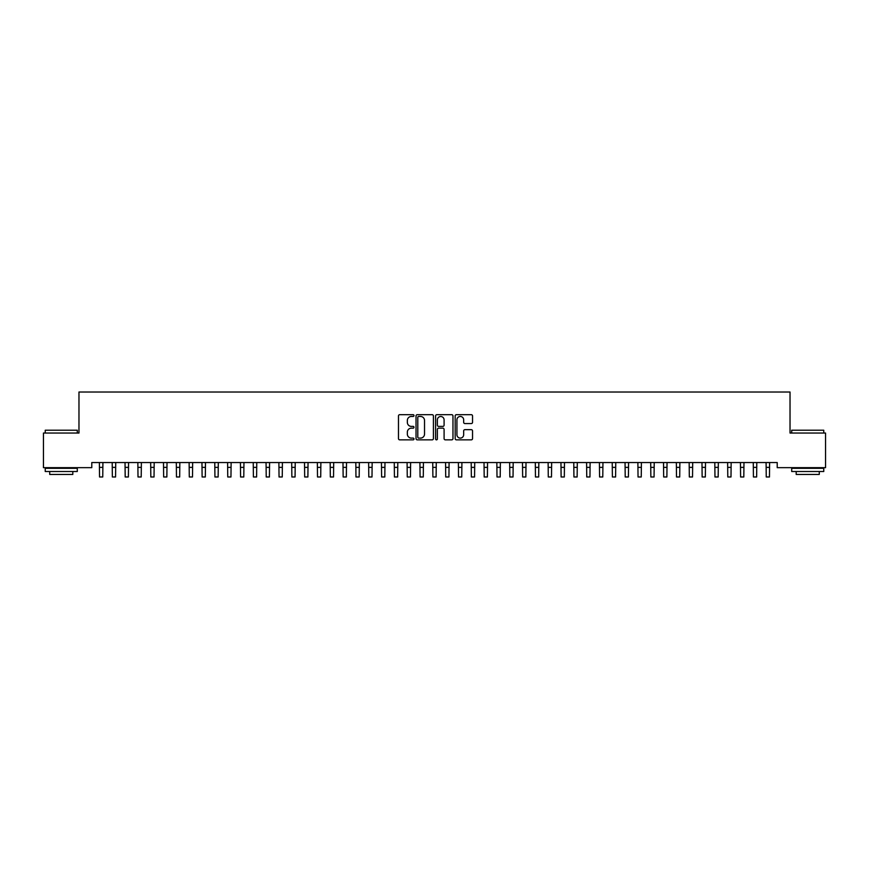 <?xml version="1.0" encoding="UTF-8"?>
<svg xmlns="http://www.w3.org/2000/svg" width="869" height="869" viewBox="0 0 869 869"><rect width="100%" height="100%" fill="white"/><g stroke="black" fill="none" stroke-linecap="round" stroke-linejoin="round"><path stroke-width="1.3" d="M413.992 415.567A0.88 0.88 0 0 0 413.101 414.687L399.729 414.687A1.26 1.26 0 0 0 398.48 415.947L398.48 438.606A1.26 1.26 0 0 0 399.729 439.855L413.101 439.855A0.88 0.88 0 0 0 413.992 438.975A0.88 0.88 0 0 0 413.101 438.095L411.374 438.095A4.03 4.03 0 0 1 407.344 434.076L407.344 432.186A4.03 4.03 0 0 1 411.374 428.156L413.101 428.156A0.88 0.88 0 0 0 413.992 427.276A0.88 0.88 0 0 0 413.101 426.397L411.374 426.397A4.03 4.03 0 0 1 407.344 422.367L407.344 420.477A4.03 4.03 0 0 1 411.374 416.457L413.101 416.457A0.88 0.88 0 0 0 413.992 415.567M471.28 423.561A1.26 1.26 0 0 0 472.54 422.301L472.54 415.947A1.26 1.26 0 0 0 471.28 414.687L456.431 414.687A1.26 1.26 0 0 0 455.171 415.947L455.171 438.606A1.26 1.26 0 0 0 456.431 439.855L471.28 439.855A1.26 1.26 0 0 0 472.54 438.606L472.54 430.926A1.26 1.26 0 0 0 471.28 429.666L464.926 429.666A1.26 1.26 0 0 0 463.666 430.926L463.666 434.728A3.367 3.367 0 0 1 460.298 438.095A3.367 3.367 0 0 1 456.931 434.728L456.931 419.814A3.367 3.367 0 0 1 460.298 416.457A3.367 3.367 0 0 1 463.666 419.814L463.666 422.301A1.26 1.26 0 0 0 464.926 423.561L471.28 423.561M777.212 462.536L91.788 462.536L91.788 467.663L43.45 467.663L43.45 433.044L78.97 433.044L78.97 392.017L790.03 392.017L790.03 433.044L825.55 433.044L825.55 467.663L777.212 467.663L777.212 462.536M433.403 415.947A1.26 1.26 0 0 0 432.143 414.687L417.294 414.687A1.26 1.26 0 0 0 416.034 415.947L416.034 438.606A1.26 1.26 0 0 0 417.294 439.855L432.143 439.855A1.26 1.26 0 0 0 433.403 438.606L433.403 415.947M436.857 414.687L451.706 414.687A1.26 1.26 0 0 1 452.966 415.947L452.966 438.606A1.26 1.26 0 0 1 451.706 439.855L445.352 439.855A1.26 1.26 0 0 1 444.092 438.606L444.092 429.416A1.26 1.26 0 0 0 442.842 428.156L438.617 428.156A1.26 1.26 0 0 0 437.368 429.416L437.368 438.975A0.88 0.88 0 0 1 436.477 439.855A0.88 0.88 0 0 1 435.597 438.975L435.597 415.947A1.26 1.26 0 0 1 436.857 414.687M418.673 416.457A0.88 0.88 0 0 0 417.793 417.337L417.793 437.216A0.88 0.88 0 0 0 418.673 438.095L420.498 438.095A4.03 4.03 0 0 0 424.528 434.076L424.528 420.477A4.03 4.03 0 0 0 420.498 416.457L418.673 416.457M444.092 419.879A3.367 3.367 0 0 0 440.724 416.512A3.367 3.367 0 0 0 437.368 419.879L437.368 425.137A1.26 1.26 0 0 0 438.617 426.397L442.842 426.397A1.26 1.26 0 0 0 444.092 425.137L444.092 419.879M99.381 462.536L99.544 476.983L102.748 476.983L102.911 462.536M112.199 462.536L112.362 476.983L115.566 476.983L115.729 462.536M125.027 462.536L125.19 476.983L128.395 476.983L128.558 462.536M45.242 430.22L77.298 430.22L45.242 430.22L45.242 433.044M77.298 471.509L45.242 471.509L45.242 468.304L77.298 468.304L77.298 471.509M72.811 471.509L72.811 474.452L49.729 474.452L49.729 471.509M791.702 430.22L823.758 430.22L791.702 430.22L791.702 433.044M823.758 471.509L791.702 471.509L791.702 468.304L823.758 468.304L823.758 471.509M819.271 471.509L819.271 474.452L796.189 474.452L796.189 471.509M137.845 462.536L138.008 476.983L141.213 476.983L141.375 462.536M150.663 462.536L150.826 476.983L154.03 476.983L154.193 462.536M163.491 462.536L163.654 476.983L166.859 476.983L167.022 462.536M176.309 462.536L176.472 476.983L179.677 476.983L179.84 462.536M189.127 462.536L189.29 476.983L192.494 476.983L192.657 462.536M201.956 462.536L202.119 476.983L205.323 476.983L205.486 462.536M214.773 462.536L214.936 476.983L218.141 476.983L218.304 462.536M227.591 462.536L227.754 476.983L230.958 476.983L231.121 462.536M240.42 462.536L240.583 476.983L243.787 476.983L243.95 462.536M253.237 462.536L253.4 476.983L256.605 476.983L256.768 462.536M266.055 462.536L266.218 476.983L269.423 476.983L269.586 462.536M278.884 462.536L279.047 476.983L282.251 476.983L282.414 462.536M291.702 462.536L291.865 476.983L295.069 476.983L295.232 462.536M304.519 462.536L304.682 476.983L307.887 476.983L308.05 462.536M317.348 462.536L317.511 476.983L320.715 476.983L320.878 462.536M330.166 462.536L330.329 476.983L333.533 476.983L333.696 462.536M342.983 462.536L343.146 476.983L346.351 476.983L346.514 462.536M355.812 462.536L355.964 476.983L359.179 476.983L359.342 462.536M368.63 462.536L368.793 476.983L371.997 476.983L372.16 462.536M381.448 462.536L381.61 476.983L384.815 476.983L384.978 462.536M394.276 462.536L394.428 476.983L397.644 476.983L397.806 462.536M407.094 462.536L407.257 476.983L410.461 476.983L410.624 462.536M419.912 462.536L420.075 476.983L423.279 476.983L423.442 462.536M432.729 462.536L432.892 476.983L436.108 476.983L436.271 462.536M445.558 462.536L445.721 476.983L448.925 476.983L449.088 462.536M458.376 462.536L458.539 476.983L461.743 476.983L461.906 462.536M471.194 462.536L471.356 476.983L474.572 476.983L474.724 462.536M484.022 462.536L484.185 476.983L487.39 476.983L487.552 462.536M496.84 462.536L497.003 476.983L500.207 476.983L500.37 462.536M509.658 462.536L509.821 476.983L513.036 476.983L513.188 462.536M522.486 462.536L522.649 476.983L525.854 476.983L526.017 462.536M535.304 462.536L535.467 476.983L538.671 476.983L538.834 462.536M548.122 462.536L548.285 476.983L551.489 476.983L551.652 462.536M560.95 462.536L561.113 476.983L564.318 476.983L564.481 462.536M573.768 462.536L573.931 476.983L577.135 476.983L577.298 462.536M586.586 462.536L586.749 476.983L589.953 476.983L590.116 462.536M599.414 462.536L599.577 476.983L602.782 476.983L602.945 462.536M612.232 462.536L612.395 476.983L615.6 476.983L615.763 462.536M625.05 462.536L625.213 476.983L628.417 476.983L628.58 462.536M637.879 462.536L638.042 476.983L641.246 476.983L641.409 462.536M650.696 462.536L650.859 476.983L654.064 476.983L654.227 462.536M663.514 462.536L663.677 476.983L666.881 476.983L667.044 462.536M676.343 462.536L676.506 476.983L679.71 476.983L679.873 462.536M689.16 462.536L689.323 476.983L692.528 476.983L692.691 462.536M701.978 462.536L702.141 476.983L705.346 476.983L705.509 462.536M714.807 462.536L714.97 476.983L718.174 476.983L718.337 462.536M727.625 462.536L727.787 476.983L730.992 476.983L731.155 462.536M740.442 462.536L740.605 476.983L743.81 476.983L743.973 462.536M753.271 462.536L753.434 476.983L756.638 476.983L756.801 462.536M766.089 462.536L766.252 476.983L769.456 476.983L769.619 462.536M99.544 467.37L102.748 467.37M99.544 476.983L102.748 476.983M112.362 467.37L115.566 467.37M112.362 476.983L115.566 476.983M125.19 467.37L128.395 467.37M125.19 476.983L128.395 476.983M138.008 467.37L141.213 467.37M138.008 476.983L141.213 476.983M150.826 467.37L154.03 467.37M150.826 476.983L154.03 476.983M163.654 467.37L166.859 467.37M163.654 476.983L166.859 476.983M176.472 467.37L179.677 467.37M176.472 476.983L179.677 476.983M189.29 467.37L192.494 467.37M189.29 476.983L192.494 476.983M202.119 467.37L205.323 467.37M202.119 476.983L205.323 476.983M214.936 467.37L218.141 467.37M214.936 476.983L218.141 476.983M227.754 467.37L230.958 467.37M227.754 476.983L230.958 476.983M240.583 467.37L243.787 467.37M240.583 476.983L243.787 476.983M253.4 467.37L256.605 467.37M253.4 476.983L256.605 476.983M266.218 467.37L269.423 467.37M266.218 476.983L269.423 476.983M279.047 467.37L282.251 467.37M279.047 476.983L282.251 476.983M291.865 467.37L295.069 467.37M291.865 476.983L295.069 476.983M304.682 467.37L307.887 467.37M304.682 476.983L307.887 476.983M317.511 467.37L320.715 467.37M317.511 476.983L320.715 476.983M330.329 467.37L333.533 467.37M330.329 476.983L333.533 476.983M343.146 467.37L346.351 467.37M343.146 476.983L346.351 476.983M355.964 467.37L359.179 467.37M355.964 476.983L359.179 476.983M368.793 467.37L371.997 467.37M368.793 476.983L371.997 476.983M381.61 467.37L384.815 467.37M381.61 476.983L384.815 476.983M394.428 467.37L397.644 467.37M394.428 476.983L397.644 476.983M407.257 467.37L410.461 467.37M407.257 476.983L410.461 476.983M420.075 467.37L423.279 467.37M420.075 476.983L423.279 476.983M432.892 467.37L436.108 467.37M432.892 476.983L436.108 476.983M445.721 467.37L448.925 467.37M445.721 476.983L448.925 476.983M458.539 467.37L461.743 467.37M458.539 476.983L461.743 476.983M471.356 467.37L474.572 467.37M471.356 476.983L474.572 476.983M484.185 467.37L487.39 467.37M484.185 476.983L487.39 476.983M497.003 467.37L500.207 467.37M497.003 476.983L500.207 476.983M509.821 467.37L513.036 467.37M509.821 476.983L513.036 476.983M522.649 467.37L525.854 467.37M522.649 476.983L525.854 476.983M535.467 467.37L538.671 467.37M535.467 476.983L538.671 476.983M548.285 467.37L551.489 467.37M548.285 476.983L551.489 476.983M561.113 467.37L564.318 467.37M561.113 476.983L564.318 476.983M573.931 467.37L577.135 467.37M573.931 476.983L577.135 476.983M586.749 467.37L589.953 467.37M586.749 476.983L589.953 476.983M599.577 467.37L602.782 467.37M599.577 476.983L602.782 476.983M612.395 467.37L615.6 467.37M612.395 476.983L615.6 476.983M625.213 467.37L628.417 467.37M625.213 476.983L628.417 476.983M638.042 467.37L641.246 467.37M638.042 476.983L641.246 476.983M650.859 467.37L654.064 467.37M650.859 476.983L654.064 476.983M663.677 467.37L666.881 467.37M663.677 476.983L666.881 476.983M676.506 467.37L679.71 467.37M676.506 476.983L679.71 476.983M689.323 467.37L692.528 467.37M689.323 476.983L692.528 476.983M702.141 467.37L705.346 467.37M702.141 476.983L705.346 476.983M714.97 467.37L718.174 467.37M714.97 476.983L718.174 476.983M727.787 467.37L730.992 467.37M727.787 476.983L730.992 476.983M740.605 467.37L743.81 467.37M740.605 476.983L743.81 476.983M753.434 467.37L756.638 467.37M753.434 476.983L756.638 476.983M766.252 467.37L769.456 467.37M766.252 476.983L769.456 476.983M77.298 433.044L77.298 430.22M69.987 468.304L69.987 467.663M52.553 468.304L52.553 467.663M823.758 433.044L823.758 430.22M816.447 468.304L816.447 467.663M799.013 468.304L799.013 467.663"/></g></svg>
